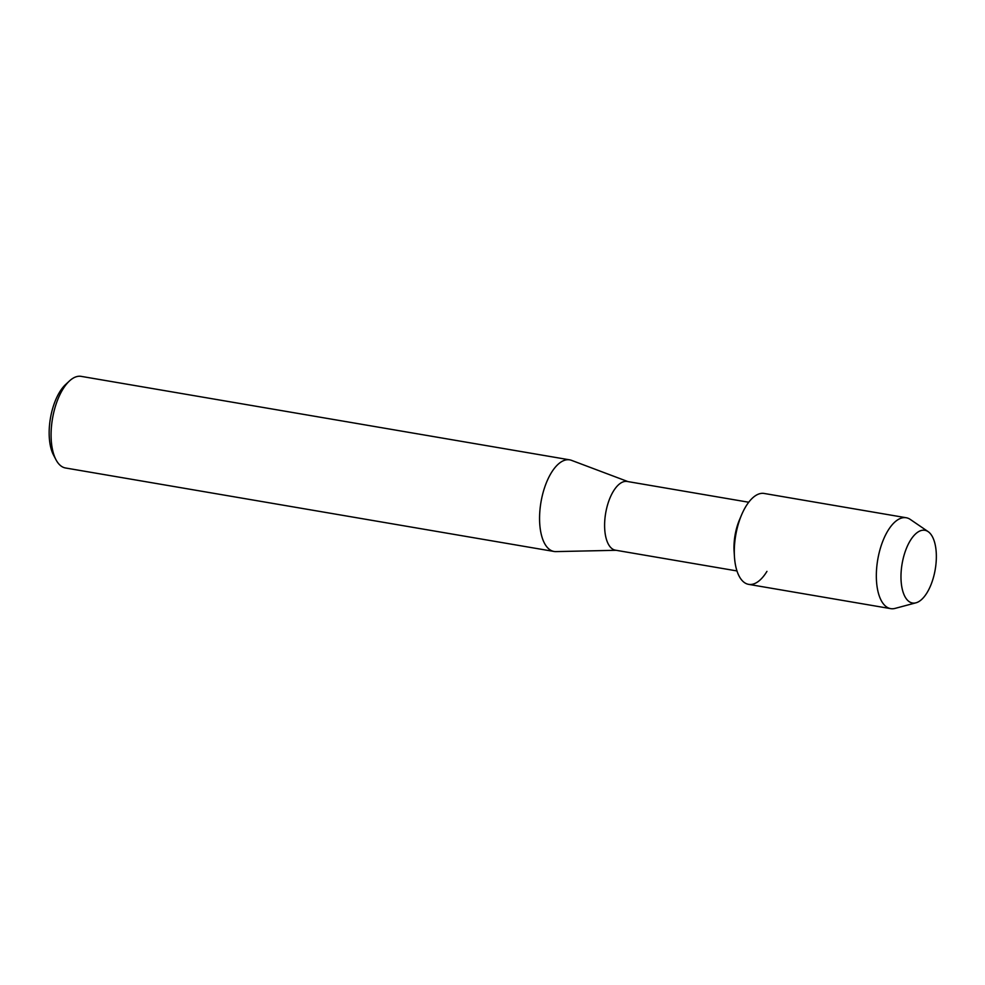 <?xml version="1.0" encoding="UTF-8"?>
<svg xmlns="http://www.w3.org/2000/svg" width="985" height="985" viewBox="0 0 985 985"><rect width="100%" height="100%" fill="white"/><g stroke="black" fill="none" stroke-linecap="round" stroke-linejoin="round"><path stroke-width="1.48" d="M934.346 573.886A36.888 16.807 99.7 0 0 926.848 530.903A36.888 16.807 99.7 0 0 902.986 559.394A36.888 16.807 99.7 0 0 910.472 602.389A36.888 16.807 99.7 0 0 934.346 573.886A36.888 16.807 99.7 0 0 928.141 531.629A36.888 16.807 99.7 0 0 902.986 559.394A36.888 16.807 99.7 0 0 915.976 602.808A36.888 16.807 99.7 0 0 934.346 573.886M928.141 531.629L910.288 519.427A46.11 21.005 99.7 0 0 906.212 517.741L764.175 493.46A46.11 21.005 99.7 0 0 736.805 529.856A46.11 21.005 99.7 0 1 741.643 514.724L739.55 519.649A34.857 15.883 99.7 0 0 735.881 531.087A34.857 15.883 99.7 0 0 734.108 551.477L734.453 556.821A46.11 21.005 99.7 0 0 766.946 571.374M748.723 502.239L627.199 481.468A34.857 15.883 99.7 0 0 606.501 508.986A34.857 15.883 99.7 0 0 615.453 550.184L736.977 570.943M627.888 481.579L571.485 460.34A46.467 21.165 99.7 0 0 569.687 459.847A46.467 21.165 99.7 0 0 542.095 496.538A46.467 21.165 99.7 0 0 554.026 551.465A46.467 21.165 99.7 0 0 555.885 551.6L616.142 550.295M569.687 459.847L81.201 376.368A46.467 21.165 99.7 0 0 69.418 380.998A46.467 21.165 99.7 0 0 53.609 413.047A46.467 21.165 99.7 0 0 55.96 459.7A46.467 21.165 99.7 0 0 65.539 467.986L554.026 551.465M69.418 380.998L65.576 384.556A41.629 18.961 99.7 0 0 51.417 413.281A41.629 18.961 99.7 0 0 53.535 455.07L55.96 459.7M906.212 517.741A46.11 21.005 99.7 0 0 878.842 554.136A46.11 21.005 99.7 0 0 890.674 608.631L748.637 584.364A46.11 21.005 99.7 0 1 736.805 529.856A46.11 21.005 99.7 0 0 734.453 556.821M890.674 608.631A46.11 21.005 99.7 0 0 895.082 608.398L915.976 602.808"/></g></svg>
